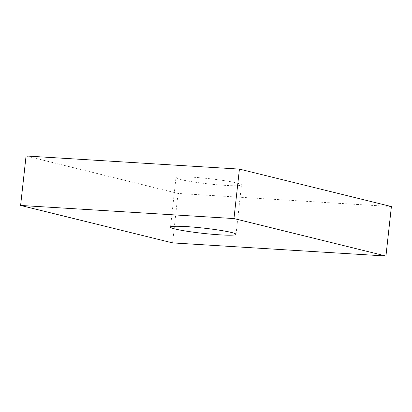 <?xml version="1.0" encoding="UTF-8"?>
<svg xmlns="http://www.w3.org/2000/svg" width="412" height="412" viewBox="0 0 412 412"><rect width="100%" height="100%" fill="white"/><g stroke="black" fill="none" stroke-linecap="round" stroke-linejoin="round"><path stroke-width="0.31" stroke-dasharray="2.06 1.54" d="M180.564 179.539A32.95 2.642 -173.7 0 0 217.258 184.772A32.95 2.642 -173.7 0 0 241.478 184.885A32.95 2.642 -173.7 0 0 236.895 183A32.95 2.642 -173.7 0 0 200.201 177.768A32.95 2.642 -173.7 0 0 175.981 177.654A32.95 2.642 -173.7 0 0 180.564 179.539M26.059 155.983L178.041 193.434L391.4 206.556M172.577 242.895L178.041 193.434M236.019 234.346L241.478 184.885M170.522 227.115L175.981 177.654"/><path stroke-width="0.62" d="M175.105 229A32.95 2.642 -173.7 0 0 211.799 234.232A32.95 2.642 -173.7 0 0 236.019 234.346A32.95 2.642 -173.7 0 0 231.436 232.461A32.95 2.642 -173.7 0 0 194.742 227.228A32.95 2.642 -173.7 0 0 170.522 227.115A32.95 2.642 -173.7 0 0 175.105 229M20.6 205.444L172.577 242.895L385.941 256.017L233.959 218.566L20.6 205.444L26.059 155.983L239.423 169.105L391.4 206.556L385.941 256.017M233.959 218.566L239.423 169.105"/></g></svg>

